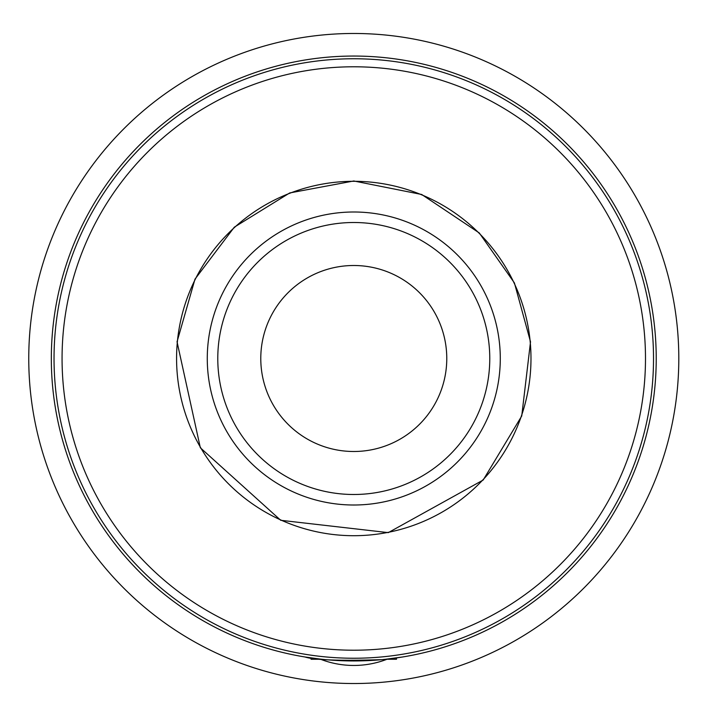 <?xml version="1.0" encoding="UTF-8"?>
<svg xmlns="http://www.w3.org/2000/svg" width="717" height="717" viewBox="0 0 717 717"><rect width="100%" height="100%" fill="white"/><g stroke="black" fill="none" stroke-linecap="round" stroke-linejoin="round"><path stroke-width="1.08" d="M387.046 659.246L396.51 659.246L396.51 657.919L398.365 657.641L387.512 659.057L402.533 656.996L385.244 659.308M311.044 657.919L311.044 659.246L320.517 659.246M446.772 358.5A92.995 92.995 0 0 0 307.279 277.963A92.995 92.995 0 0 0 307.279 439.037A92.995 92.995 0 0 0 446.772 358.5M656.225 358.5A302.449 302.449 0 0 0 202.553 96.571A302.449 302.449 0 0 0 202.553 620.429A302.449 302.449 0 0 0 656.225 358.5M319.199 658.968L305.021 656.996L320.042 659.057A92.09 92.09 0 0 0 387.512 659.057M305.021 656.996C314.485 660.079 340.001 660.975 381.552 659.667M678.802 358.5A325.016 325.016 0 0 1 191.269 639.976A325.016 325.016 0 0 1 191.269 77.024A325.016 325.016 0 0 1 678.802 358.5M653.519 358.5A299.742 299.742 0 0 0 353.777 58.758A299.742 299.742 0 0 0 54.035 358.5A299.742 299.742 0 0 0 353.777 658.242A299.742 299.742 0 0 0 653.519 358.5M353.777 66.789A291.711 291.711 0 0 1 645.488 358.5A291.711 291.711 0 0 1 353.777 650.211A291.711 291.711 0 0 1 62.065 358.5A291.711 291.711 0 0 1 353.777 66.789M353.777 181.302A177.198 177.198 0 0 1 507.242 447.103A177.198 177.198 0 0 1 200.321 447.103A177.198 177.198 0 0 1 353.777 181.302M353.777 211.999A146.501 146.501 0 0 0 226.904 431.751A146.501 146.501 0 0 0 480.659 431.751A146.501 146.501 0 0 0 353.777 211.999M353.777 222.503A135.997 135.997 0 0 1 471.553 426.498A135.997 135.997 0 0 1 236.001 426.498A135.997 135.997 0 0 1 353.777 222.503M353.777 180.98L289.713 192.945L234.298 227.19L194.988 279.146L177.045 341.794L200.339 447.775L280.723 520.291L388.282 532.632L483.186 480.023L521.734 416.003L530.517 341.794L514.403 282.91L479.306 232.971L421.713 194.486L353.777 180.98"/></g></svg>
